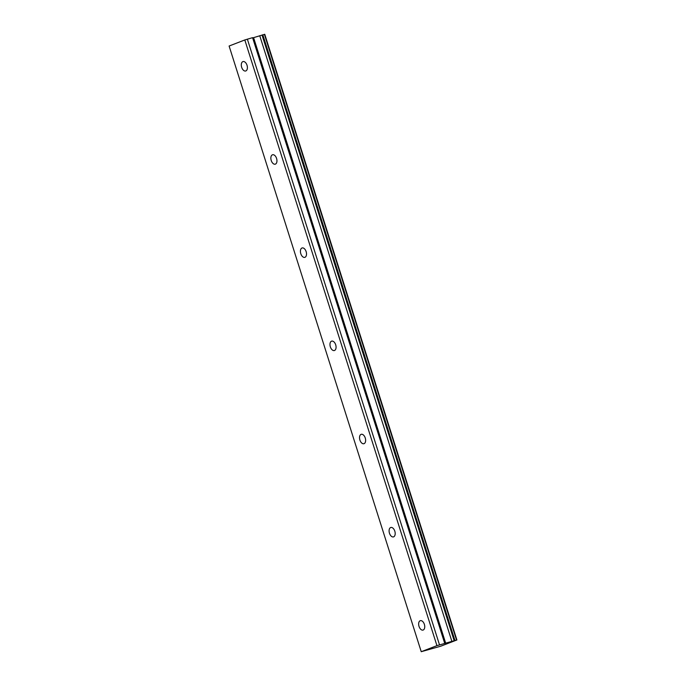 <?xml version="1.0" encoding="UTF-8"?>
<svg xmlns="http://www.w3.org/2000/svg" width="686" height="686" viewBox="0 0 686 686"><rect width="100%" height="100%" fill="white"/><g stroke="black" fill="none" stroke-linecap="round" stroke-linejoin="round"><path stroke-width="1.03" d="M247.02 65.256A4.896 2.855 -105.8 0 0 243.016 61.577A4.896 2.855 -105.8 0 0 241.678 67.314A4.896 2.855 -105.8 0 0 245.682 70.992A4.896 2.855 -105.8 0 0 247.02 65.256M424.368 624.346A4.896 2.855 -105.8 0 0 420.372 620.667A4.896 2.855 -105.8 0 0 419.026 626.404A4.896 2.855 -105.8 0 0 423.03 630.082A4.896 2.855 -105.8 0 0 424.368 624.346M394.81 531.161A4.896 2.855 -105.8 0 0 390.806 527.491A4.896 2.855 -105.8 0 0 389.468 533.228A4.896 2.855 -105.8 0 0 393.472 536.906A4.896 2.855 -105.8 0 0 394.81 531.161M365.252 437.985A4.896 2.855 -105.8 0 0 361.248 434.307A4.896 2.855 -105.8 0 0 359.91 440.043A4.896 2.855 -105.8 0 0 363.914 443.722A4.896 2.855 -105.8 0 0 365.252 437.985M335.694 344.801A4.896 2.855 -105.8 0 0 331.69 341.122A4.896 2.855 -105.8 0 0 330.352 346.859A4.896 2.855 -105.8 0 0 334.356 350.537A4.896 2.855 -105.8 0 0 335.694 344.801M306.136 251.616A4.896 2.855 -105.8 0 0 302.132 247.946A4.896 2.855 -105.8 0 0 300.794 253.683A4.896 2.855 -105.8 0 0 304.798 257.361A4.896 2.855 -105.8 0 0 306.136 251.616M276.578 158.44A4.896 2.855 -105.8 0 0 272.574 154.762A4.896 2.855 -105.8 0 0 271.236 160.498A4.896 2.855 -105.8 0 0 275.24 164.177A4.896 2.855 -105.8 0 0 276.578 158.44M421.238 651.7L440.798 646.186L456.893 639.978L436.939 645.646L421.238 651.7L229.107 46.022L244.808 39.96L436.939 645.646M252.662 37.919L264.762 34.3L456.893 639.978M444.708 643.339L252.577 37.661L244.808 39.96M247.363 39.136L439.494 644.814M259.745 35.723L451.885 641.401M262.018 35.012L454.149 640.69M456.524 639.995L264.393 34.317M262.798 34.763L454.929 640.45M445.72 643.331L253.588 37.644"/></g></svg>
